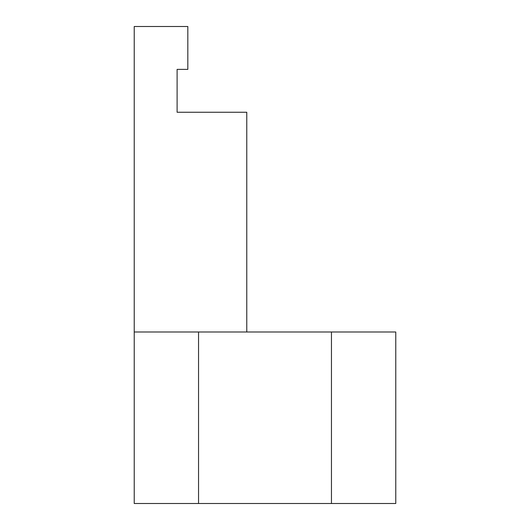 <?xml version="1.0" encoding="UTF-8"?>
<svg xmlns="http://www.w3.org/2000/svg" width="530" height="530" viewBox="0 0 530 530"><rect width="100%" height="100%" fill="white"/><g stroke="black" fill="none" stroke-linecap="round" stroke-linejoin="round"><path stroke-width="0.79" d="M203.904 112.254L177.106 112.254L177.106 69.377L187.825 69.377L187.825 26.5L134.229 26.5L134.229 331.992L198.545 331.992L198.545 503.5L395.771 503.5L395.771 331.992L198.545 331.992M246.775 331.992L246.775 112.254L177.106 112.254M134.229 331.992L134.229 503.5L198.545 503.5M331.455 331.992L331.455 503.5"/></g></svg>
